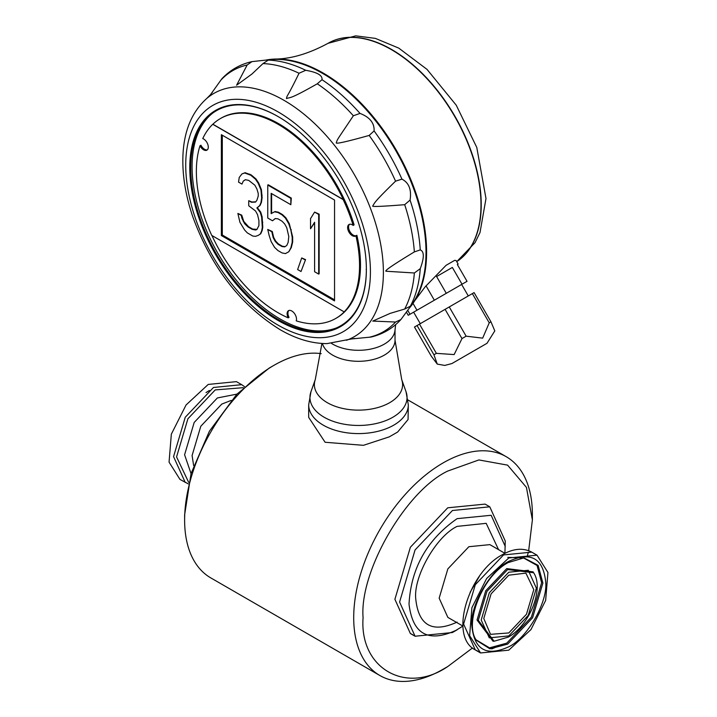 <?xml version="1.0" encoding="UTF-8"?>
<svg xmlns="http://www.w3.org/2000/svg" width="717" height="717" viewBox="0 0 717 717"><rect width="100%" height="100%" fill="white"/><g stroke="black" fill="none" stroke-linecap="round" stroke-linejoin="round"><path stroke-width="1.08" d="M308.686 404.836A49.814 28.761 180 0 0 339.437 431.401A49.814 28.761 180 0 0 393.723 425.172A49.814 28.761 180 0 0 408.314 404.836L408.063 419.562L397.666 432.019L389.277 436.859L363.447 445.32L325.097 442.264L308.686 417.366L308.686 404.836L310.936 391.796A48.55 28.026 0 0 0 358.5 425.459A48.55 28.026 0 0 0 406.055 391.796L401.708 379.553L395.031 340.216A36.531 21.089 0 0 1 361.35 361.243A36.531 21.089 0 0 1 322.417 343.497M412.795 634.751L410.366 633.523L394.897 599.313L410.366 547.241L447.731 507.806L485.086 504.105L489.783 506.811L505.261 541.021L504.911 553.318M528.671 550.683L532.381 519.942L526.439 487.39L507.591 465.136L478.893 459.938L447.731 471.06C405.849 490.876 359.289 571.512 363.08 617.687C359.289 668.235 405.849 695.114 447.731 666.559L472.503 647.98M527.255 556.392L528.321 552.198M504.929 553.327L489.863 544.633L468.864 546.712L447.856 568.886L439.163 598.166L447.856 617.391L462.922 626.084L452.427 632.528L415.062 636.23L399.593 602.029L415.062 549.957L452.427 510.513L489.783 506.811M443.043 669.266L447.731 666.559L443.043 669.266A126.344 72.946 -60 0 1 379.876 675.522L210.78 577.893A126.344 72.946 -60 0 1 184.619 520.058A126.344 72.946 -60 0 1 273.948 365.329L269.269 368.027L236.879 394.171L209.409 431.213L191.063 473.525L184.619 514.923M269.269 368.027L273.948 365.329A126.344 72.946 -60 0 1 273.957 365.329A126.344 72.946 -60 0 1 321.216 353.66M452.427 632.528L457.123 629.822C428.757 643.212 412.723 634.653 409.022 604.144C410.984 568.133 427.018 539.632 457.123 518.651L491.163 515.281L505.261 546.444M379.876 675.522A126.344 72.946 -60 0 1 360.508 574.281A126.344 72.946 -60 0 1 443.043 462.949A126.344 72.946 -60 0 1 506.211 456.693A126.344 72.946 -60 0 1 532.381 514.528L532.381 519.942M508.783 575.186L525.884 573.116L533.789 589.625L526.466 614.272L508.783 632.941L490.536 634.339L483.778 618.502L491.1 593.846L508.783 575.186M508.783 635.916L489.29 637.852L481.197 619.999L489.281 592.789L508.783 572.211L528.277 570.275L536.37 588.146L528.277 615.338L508.783 635.916M185.246 482.46L173.559 456.612L185.246 417.267L213.478 387.476L241.701 384.679L236.44 381.641L208.217 384.437L186.061 404.98L171.336 434.17L169.06 462.124L179.985 479.422L188.32 483.912M508.783 650.158L480.551 652.954L469.626 635.656L471.903 607.702L486.628 578.511L508.783 557.969L537.006 555.173L547.94 572.48L545.655 600.434L530.938 629.607L508.783 650.158M265.998 60.049A146.116 84.364 60 0 1 275.167 59.054A146.116 84.364 60 0 1 396.331 150.229A146.116 84.364 60 0 1 414.713 300.755L425.235 286.737L446.073 265.317L454.686 260.343L456.093 260.531L458.145 264.089L457.347 264.555L458.145 264.089M414.713 300.755A146.116 84.364 60 0 1 409.264 308.202M436.599 276.538L452.346 267.441L436.599 276.538L446.288 293.316L462.035 284.219L452.346 267.441M417.052 325.527L414.462 327.024L431.347 356.259L437.28 364.102L433.928 354.763L417.052 325.527L474.098 292.599L490.975 321.834L494.802 330.895L487.004 343.3L451.916 363.555L487.004 343.3M407.722 310.336L409.999 314.27L408.242 315.283L406.414 312.119M413.243 312.388L408.242 315.283M465.279 282.346L461.64 284.452L468.282 295.951M462.035 284.219L467.036 281.333L457.347 264.555M433.928 354.763L436.375 353.356L454.148 354.574L461.981 338.576L466.131 336.174L482.666 338.146L489.236 322.838L472.351 293.603M489.236 322.838L490.975 321.834M466.131 336.174L449.245 306.939M461.981 338.576L445.096 309.341M479.422 347.673L452.203 363.385L479.422 347.673M436.375 353.356L419.49 324.12M426.041 285.832L434.341 300.208L416.962 310.237L413.001 303.372M420.279 323.663L413.637 312.164L461.64 284.452M446.288 293.316L434.341 300.208M416.962 310.237L409.999 314.27M409.954 307.208L400.884 319.576L395.56 322.032L372.777 321.082L390.182 313.365L404.693 309.045L410.626 306.051L409.954 307.208L411.692 304.725A146.116 84.355 -120 0 0 410.384 180.299A146.116 84.355 -120 0 0 314.817 69.253A146.116 84.355 -120 0 0 270.219 59.69L267.208 59.95L268.534 59.95L262.978 63.589L251.981 73.994L236.592 85.206L247.168 64.996L251.954 61.626L267.208 59.95M269.825 59.726A146.116 84.364 60 0 1 373.745 118.511A146.116 84.364 60 0 1 426.006 252.402A146.116 84.364 60 0 1 411.459 305.048M207.356 149.808A6.641 3.836 60 0 1 200.93 145.228L199.989 145.775A115.401 66.627 -120 0 0 211.739 235.409L344.16 311.877A115.401 66.627 -120 0 0 355.928 235.821A6.641 3.836 60 0 1 355.641 236.018A6.641 3.836 60 0 1 349 232.183A6.641 3.836 60 0 1 349 224.511A6.641 3.836 60 0 1 353.158 225.416A115.401 66.627 -120 0 0 343.165 199.595L343.291 199.523A115.401 66.627 -120 0 0 220.379 118.574A115.401 66.627 -120 0 0 212.868 124.211L212.752 124.283A115.401 66.627 -120 0 0 202.768 138.569A6.641 3.836 60 0 1 207.76 144.278A6.641 3.836 60 0 1 206.917 150.14A6.641 3.836 60 0 1 199.989 145.775M353.158 225.416L354.09 224.869A115.401 66.627 -120 0 0 221.195 118.099L220.379 118.574M356.259 235.624A6.641 3.836 60 0 1 350.021 231.788A6.641 3.836 60 0 1 349.502 224.304M288.924 310.488A6.641 3.836 -120 0 0 289.041 317.389L288.225 317.864A6.641 3.836 60 0 1 288.485 310.676A6.641 3.836 60 0 1 294.337 313.32A6.641 3.836 60 0 1 296.211 320.849A115.401 66.627 -120 0 0 335.771 318.447L336.596 317.972A115.401 66.627 -120 0 0 356.869 235.275L355.928 235.821M211.945 235.526A115.401 66.627 -120 0 0 288.225 317.864M335.771 318.447A115.401 66.627 -120 0 0 344.277 311.814L344.16 311.877M212.868 124.211L343.291 199.523M212.752 124.283L343.165 199.595M221.365 235.543L334.543 300.898L334.552 200.043L221.365 134.679L221.365 235.543L222.297 235.006L334.543 299.814M222.306 135.226L222.297 235.006M258.237 235.382L260.746 233.751L262.108 230.722L261.633 230.999L262.314 227.576L261.633 217.036L260.28 212.447L256.883 207.948L259.599 205.707L260.961 202.687L261.642 198L260.961 189.987L258.245 183.346L255.53 179.241L250.78 175.226L244.667 172.967L241.943 173.935L239.227 177.44L238.555 182.127L241.943 184.09L243.305 181.069L245.339 179.707L248.736 180.397L254.849 185.192L256.883 188.912L258.245 193.5L258.245 196.037L256.883 200.33L255.53 202.086L251.452 202.266L248.736 200.697L248.736 205.779L255.53 210.968L257.564 214.679L258.918 220.54L258.918 225.622L256.883 229.521L255.521 230.005L252.133 229.315L248.055 226.957L244.658 223.731L241.943 218.353L241.262 215.423L237.874 213.46L239.908 222.252L244.658 230.076L247.374 232.917L252.805 236.054L255.521 236.35L258.237 235.382L260.28 234.02L261.633 230.999M260.746 233.751L260.28 234.02M256.991 229.377L252.599 229.046L248.521 226.689L243.771 221.41L241.737 215.154L237.874 213.46M241.737 215.154L241.262 215.423M242.409 218.085L241.943 218.353M243.771 221.41L243.305 221.678M245.133 223.462L244.658 223.731M248.521 226.689L248.055 226.957M252.599 229.046L252.133 229.315M255.996 229.736L255.521 230.005M255.727 201.827L251.918 201.997L248.736 200.697M251.918 201.997L251.452 202.266M241.943 184.09L243.305 181.069M243.771 180.792L245.393 179.716M262.108 230.722L262.789 227.307L262.108 216.767L260.746 212.169L257.358 207.67L260.074 205.438L261.427 202.409L262.108 197.731L261.427 189.718L258.712 183.077L255.996 178.972L251.246 174.957L245.133 172.698L241.943 173.935M245.133 172.698L244.667 172.967M249.883 174.168L249.417 174.437M251.246 174.957L250.78 175.226M255.996 178.972L255.53 179.241M258.712 183.077L258.245 183.346M261.427 189.718L260.961 189.987M262.108 195.185L261.642 195.463M262.108 197.731L261.642 198M261.427 202.409L260.961 202.687M260.074 205.438L259.599 205.707M257.358 207.67L256.883 207.948M260.746 212.169L260.28 212.447M262.108 216.767L261.633 217.036M262.789 222.234L262.314 222.503M262.789 227.307L262.314 227.576M275.22 218.533L277.936 218.828L282.014 221.186L284.73 224.018L286.764 227.737L288.799 236.529L288.117 242.48L286.764 245.501L284.721 246.863L282.005 246.567L277.936 244.21L275.22 241.378L273.177 237.659L271.824 231.797L267.746 229.449L269.108 235.31L271.143 241.566L274.539 247.329L277.936 250.556L282.005 252.913L285.402 253.603L288.799 251.757L290.833 247.858L292.195 242.292L292.195 237.219L290.842 230.085L288.799 223.838L285.402 218.067L282.014 214.84L277.936 212.483L274.539 211.793L271.143 213.639L271.143 193.339L290.842 204.703L290.842 198.358L267.755 185.031L267.746 218.022L272.505 220.773L275.22 218.533M305.092 259.904L301.705 257.941L297.627 269.547L301.023 271.51L305.567 259.626L301.705 257.941M318.68 214.437L314.611 212.089L310.533 218.613L310.533 228.768L314.611 222.234L314.602 271.734L318.68 274.091L318.68 214.437L319.155 214.168L314.611 212.089M275.346 218.542L272.505 220.773M290.842 204.703L291.308 198.089L268.221 184.753L267.755 185.031M291.308 198.089L290.842 198.358M288.799 251.757L291.308 247.589L292.661 242.023L292.661 236.951L289.274 223.57L285.877 217.798L282.48 214.571L278.402 212.214L275.014 211.524L271.143 213.639M271.618 213.37L271.618 193.608M275.014 211.524L274.539 211.793M278.402 212.214L277.936 212.483M282.48 214.571L282.014 214.84M285.877 217.798L285.402 218.067M289.274 223.57L288.799 223.838M291.308 229.816L290.842 230.085M292.661 236.951L292.195 237.219M292.661 242.023L292.195 242.292M291.308 247.589L290.833 247.858M285.142 246.585L282.48 246.298L278.402 243.941L275.687 241.109L273.652 237.39L272.29 231.528L267.746 229.449M272.29 231.528L271.824 231.797M273.652 237.39L273.177 237.659M275.687 241.109L275.22 241.378M278.402 243.941L277.936 244.21M282.48 246.298L282.005 246.567M305.567 259.626L301.023 271.51M319.155 214.168L319.146 273.813L318.68 274.091M314.611 222.718L310.533 228.768M420.261 249.892C424.303 251.452 424.303 257.708 420.261 268.669L414.354 272.989L386.131 271.241C383.846 271.143 393.257 264.698 414.354 251.909L420.261 249.892A150.911 87.124 -120 0 0 410.07 200.097L404.693 204.686C382.08 206.478 371.442 206.908 372.777 205.967C374.866 202.427 374.408 201.791 395.56 181.159L401.941 179.142C408.977 182.772 411.683 189.754 410.07 200.097M360.015 113.411C369.793 117.194 374.489 123.028 374.095 130.924L369.165 135.432C346.49 141.76 335.529 144.207 336.282 142.764C337.743 138.524 336.398 141.177 353.356 115.769L360.015 113.411A150.911 87.124 -120 0 0 321.987 79.686L317.29 83.79C288.61 100.075 290.95 96.867 286.442 98.57C287.329 94.384 286.397 99.206 299.034 73.251L305.729 70.293C317.264 72.283 322.677 75.41 321.987 79.686M354.861 338.46L353.248 338.684M346.499 340.261A140.442 81.084 -120 0 0 377.707 230.874A140.442 81.084 -120 0 0 284.075 100.371A140.442 81.084 -120 0 0 206.846 98.372C191.726 111.96 183.74 131.39 182.898 156.656C182.324 175.737 185.658 195.875 192.9 217.09C211.434 267.486 240.509 305.021 280.141 329.695C296.121 338.953 311.752 343.595 327.006 343.613L351.527 338.953L370.967 337.062C382.717 334.283 392.683 328.458 400.884 319.576M211.587 93.318L212.59 92.045M251.954 61.626C240.168 64.279 230.13 70.006 221.858 78.789L210.493 94.671L206.846 98.372M278.313 116.701A124.202 71.709 -120 0 0 211.757 113.833A124.202 71.709 -120 0 0 198.788 214.652A124.202 71.709 -120 0 0 278.546 319.648A124.202 71.709 -120 0 0 335.574 328.278A124.202 71.709 -120 0 0 366.36 269.753L366.36 269.216M366.36 269.753A124.866 72.094 60 0 1 277.918 320.374A124.866 72.094 60 0 1 189.781 167.446A124.866 72.094 60 0 1 278.071 116.557A124.866 72.094 60 0 1 366.369 269.484L366.127 269.35M212.456 113.295A124.435 71.843 -120 0 0 200.393 214.464A124.435 71.843 -120 0 0 280.069 318.957A124.435 71.843 -120 0 0 336.381 327.938M331.505 343.416A36.531 21.089 0 0 0 370.564 349.116A36.531 21.089 0 0 0 394.95 330.6L395.632 324.649M457.123 622.096C432.127 633.478 418.316 625.502 415.681 598.166C413.826 575.554 436.617 536.074 457.123 526.377L486.189 523.338L498.566 549.652M209.364 390.478L206.03 392.575M507.636 569.549L533.627 572.749C544.499 588.765 529.254 625.824 508.228 637.126L494.085 641.24L478.32 620.322L486.906 591.435L507.636 569.549M494.085 641.24L493.018 641.213L477.047 620.026L485.741 590.763L506.74 568.599L533.072 571.834L533.627 572.749M523.41 557.88L537.06 565.453L541.622 582.742L531.405 617.122L506.74 643.158L489.487 647.845L476.097 639.815M243.359 387.682L215.243 389.914L187.89 418.791L176.561 456.917L188.679 482.389M523.939 557.88L538.126 565.346L542.894 583.038L532.57 617.794L507.636 644.117L489.926 648.831L476.366 640.272C463.863 623.369 482.631 575.733 508.228 562.567L523.939 557.88M236.915 394.126L217.385 397.953L194.19 422.438L184.592 454.757L191.045 473.587M508.783 561.348C531.091 551.185 543.423 558.301 545.771 582.706C547.429 602.88 527.085 638.121 508.783 646.77C486.476 656.933 474.143 649.817 471.795 625.412C470.137 605.238 490.482 570.006 508.783 561.348M231.241 400.4L221.795 404.074L200.796 426.248L192.093 455.519L193.635 465.539M503.522 554.931L531.745 552.135C523.141 547.591 513.282 548.478 502.196 554.797C468.407 572.533 448.6 636.633 475.299 649.916L463.603 624.068L475.299 584.722L503.522 554.931M478.051 651.224L475.299 649.916L480.551 652.954M501.757 644.673L491.781 648.921M507.77 557.378L521.358 557.871M470.083 592.403L479.341 576.378M275.167 59.054C291.326 58.866 308.937 53.623 328.001 43.334A126.748 73.179 -120 0 1 453.727 114.765A126.748 73.179 -120 0 1 456.729 261.642A126.748 73.179 -120 0 0 454.085 114.828A126.748 73.179 -120 0 0 328.234 43.199A126.748 73.179 -120 0 0 328.117 43.262M305.729 70.293A150.911 87.124 -120 0 0 267.701 60.103M410.07 306.697A150.911 87.124 -120 0 0 420.261 268.669M401.941 179.142A150.911 87.124 -120 0 0 374.095 130.924M247.168 64.996A150.731 87.026 -120 0 0 220.764 80.241M299.034 73.251A150.731 87.026 -120 0 0 262.978 63.589M353.356 115.769A150.731 87.026 -120 0 0 317.29 83.79M395.56 181.159A150.731 87.026 -120 0 0 369.165 135.432M414.354 251.909A150.731 87.026 -120 0 0 404.693 204.686M404.693 309.045A150.731 87.026 -120 0 0 414.354 272.989M369.165 337.277A150.731 87.026 -120 0 0 395.56 322.032M278.071 325.133A130.584 75.393 -120 0 0 358.043 211.363A130.584 75.393 -120 0 0 198.107 119.031A130.584 75.393 -120 0 0 278.071 325.133M310.936 391.796L315.283 379.553A44.113 25.462 0 0 0 358.5 410.133A44.113 25.462 0 0 0 401.708 379.553M184.619 514.654L184.619 520.058M408.009 399.996L506.211 456.693M241.701 384.679L244.497 386.615M537.006 555.173L531.745 552.135M410.366 633.523L415.062 636.23M456.747 261.66L475.048 242.669L480.005 232.541L485.992 198.546L476.778 147.424L456.236 105.193L427.036 69.397L398.76 48.111L375.394 38.386L355.704 35.85L328.001 43.334M451.916 363.555L444.764 365.419L437.28 364.102M395.031 329.91L395.031 340.216M315.283 379.553L321.924 343.47M408.314 404.836L406.055 391.796"/></g></svg>
